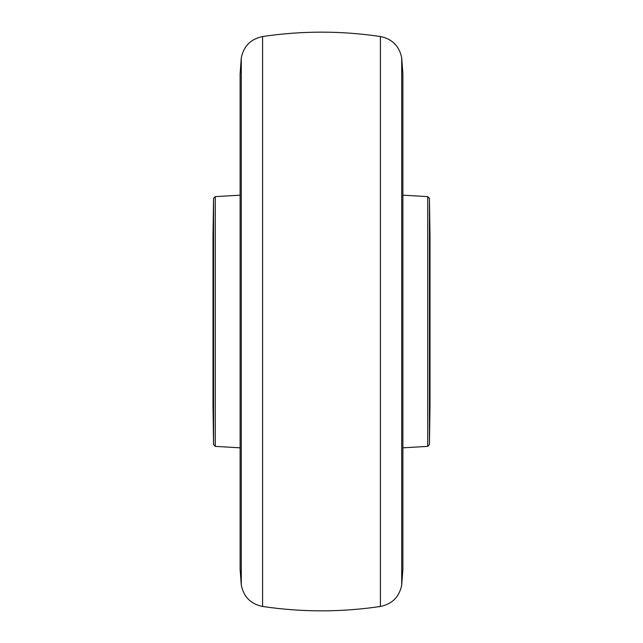 <?xml version="1.0" encoding="UTF-8"?>
<svg xmlns="http://www.w3.org/2000/svg" width="643" height="643" viewBox="0 0 643 643"><rect width="100%" height="100%" fill="white"/><g stroke="black" fill="none" stroke-linecap="round" stroke-linejoin="round"><path stroke-width="0.96" d="M213.556 198.398L213.556 444.602L212.994 406.497L212.994 236.503L213.556 198.398L215.26 196.621L215.26 446.379L240.12 447.817M429.444 444.602L430.006 406.497L430.006 236.503L429.444 198.398L429.444 444.602L427.74 446.379L427.74 196.621L429.444 198.398M262.585 36.538C250.81 38.982 243.713 46.095 241.286 57.87L241.286 585.13C243.713 596.905 250.81 604.018 262.585 606.462L262.585 36.538C301.864 30.687 341.136 30.687 380.415 36.538L380.415 606.462C392.19 604.018 399.287 596.905 401.714 585.13L401.714 57.87C399.287 46.095 392.19 38.982 380.415 36.538M401.714 585.13L402.88 569.256L402.88 73.744L401.714 57.87M262.585 606.462C301.864 612.313 341.136 612.313 380.415 606.462M241.286 585.13L240.12 569.256L240.12 73.744L241.286 57.87M215.26 196.621L240.12 195.183L240.12 73.744M213.556 444.602L215.26 446.379M427.74 446.379L402.88 447.817M427.74 196.621L402.88 195.183"/></g></svg>
